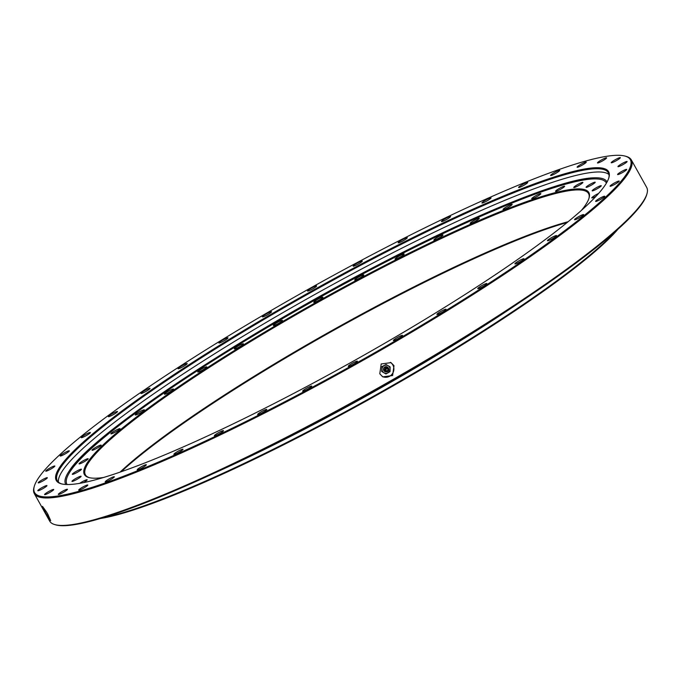 <?xml version="1.0" encoding="UTF-8"?>
<svg xmlns="http://www.w3.org/2000/svg" width="681" height="681" viewBox="0 0 681 681"><rect width="100%" height="100%" fill="white"/><g stroke="black" fill="none" stroke-linecap="round" stroke-linejoin="round"><path stroke-width="1.02" d="M598.625 193.43A5.227 0.672 -29.2 0 0 593.917 196.017A5.227 0.672 -29.2 0 0 591.798 197.89A5.227 0.672 -29.2 0 0 591.908 197.95A5.227 0.672 -29.2 0 0 596.02 196.29M601.161 185.658A5.227 0.672 -29.2 0 0 596.028 187.879A5.227 0.672 -29.2 0 0 592.147 190.816A5.227 0.672 -29.2 0 0 592.249 190.876A5.227 0.672 -29.2 0 0 597.39 188.654A5.227 0.672 -29.2 0 0 601.272 185.717A5.227 0.672 -29.2 0 0 601.161 185.658M595.1 182.167A5.227 0.672 -29.2 0 0 589.967 184.389A5.227 0.672 -29.2 0 0 586.086 187.326A5.227 0.672 -29.2 0 0 586.188 187.386A5.227 0.672 -29.2 0 0 591.329 185.164A5.227 0.672 -29.2 0 0 595.211 182.227A5.227 0.672 -29.2 0 0 595.1 182.167M582.791 182.338A5.227 0.672 -29.2 0 0 577.65 184.56A5.227 0.672 -29.2 0 0 573.768 187.505A5.227 0.672 -29.2 0 0 573.879 187.564A5.227 0.672 -29.2 0 0 579.012 185.343A5.227 0.672 -29.2 0 0 582.893 182.406A5.227 0.672 -29.2 0 0 582.791 182.338M564.523 186.177A5.227 0.672 -29.2 0 0 559.382 188.399A5.227 0.672 -29.2 0 0 555.5 191.335A5.227 0.672 -29.2 0 0 555.611 191.395A5.227 0.672 -29.2 0 0 560.744 189.173A5.227 0.672 -29.2 0 0 564.626 186.236A5.227 0.672 -29.2 0 0 564.523 186.177M540.757 193.566A5.227 0.672 -29.2 0 0 535.615 195.787A5.227 0.672 -29.2 0 0 531.733 198.733A5.227 0.672 -29.2 0 0 531.844 198.792A5.227 0.672 -29.2 0 0 536.977 196.571A5.227 0.672 -29.2 0 0 540.859 193.634A5.227 0.672 -29.2 0 0 540.757 193.566M512.069 204.351A5.227 0.672 -29.2 0 0 506.928 206.573A5.227 0.672 -29.2 0 0 503.046 209.51A5.227 0.672 -29.2 0 0 503.157 209.569A5.227 0.672 -29.2 0 0 508.29 207.347A5.227 0.672 -29.2 0 0 512.172 204.411A5.227 0.672 -29.2 0 0 512.069 204.351M479.177 218.243A5.227 0.672 -29.2 0 0 474.036 220.465A5.227 0.672 -29.2 0 0 470.154 223.402A5.227 0.672 -29.2 0 0 470.256 223.462A5.227 0.672 -29.2 0 0 475.398 221.24A5.227 0.672 -29.2 0 0 479.279 218.303A5.227 0.672 -29.2 0 0 479.177 218.243M404.071 253.953A5.227 0.672 -29.2 0 0 398.938 256.175A5.227 0.672 -29.2 0 0 395.057 259.112A5.227 0.672 -29.2 0 0 395.159 259.172A5.227 0.672 -29.2 0 0 400.3 256.95A5.227 0.672 -29.2 0 0 404.182 254.013A5.227 0.672 -29.2 0 0 404.071 253.953M363.722 274.886A5.227 0.672 -29.2 0 0 358.581 277.107A5.227 0.672 -29.2 0 0 354.699 280.044A5.227 0.672 -29.2 0 0 354.81 280.104A5.227 0.672 -29.2 0 0 359.943 277.882A5.227 0.672 -29.2 0 0 363.824 274.945A5.227 0.672 -29.2 0 0 363.722 274.886M322.811 297.197A5.227 0.672 -29.2 0 0 317.669 299.419A5.227 0.672 -29.2 0 0 313.788 302.355A5.227 0.672 -29.2 0 0 313.898 302.415A5.227 0.672 -29.2 0 0 319.031 300.193A5.227 0.672 -29.2 0 0 322.913 297.256A5.227 0.672 -29.2 0 0 322.811 297.197M282.343 320.334A5.227 0.672 -29.2 0 0 277.21 322.556A5.227 0.672 -29.2 0 0 273.328 325.492A5.227 0.672 -29.2 0 0 273.43 325.561A5.227 0.672 -29.2 0 0 278.572 323.339A5.227 0.672 -29.2 0 0 282.453 320.393A5.227 0.672 -29.2 0 0 282.343 320.334M243.33 343.743A5.227 0.672 -29.2 0 0 238.188 345.965A5.227 0.672 -29.2 0 0 234.315 348.902A5.227 0.672 -29.2 0 0 234.417 348.961A5.227 0.672 -29.2 0 0 239.559 346.74A5.227 0.672 -29.2 0 0 243.432 343.803A5.227 0.672 -29.2 0 0 243.33 343.743M206.718 366.829A5.227 0.672 -29.2 0 0 201.585 369.051A5.227 0.672 -29.2 0 0 197.703 371.988A5.227 0.672 -29.2 0 0 197.805 372.047A5.227 0.672 -29.2 0 0 202.947 369.826A5.227 0.672 -29.2 0 0 206.828 366.889A5.227 0.672 -29.2 0 0 206.718 366.829M173.417 389.03A5.227 0.672 -29.2 0 0 168.284 391.26A5.227 0.672 -29.2 0 0 164.402 394.197A5.227 0.672 -29.2 0 0 164.504 394.256A5.227 0.672 -29.2 0 0 169.646 392.035A5.227 0.672 -29.2 0 0 173.527 389.098A5.227 0.672 -29.2 0 0 173.417 389.03M144.244 409.809A5.227 0.672 -29.2 0 0 139.111 412.031A5.227 0.672 -29.2 0 0 135.23 414.967A5.227 0.672 -29.2 0 0 135.332 415.027A5.227 0.672 -29.2 0 0 140.473 412.805A5.227 0.672 -29.2 0 0 144.355 409.868A5.227 0.672 -29.2 0 0 144.244 409.809M119.924 428.638A5.227 0.672 -29.2 0 0 114.783 430.86A5.227 0.672 -29.2 0 0 110.901 433.797A5.227 0.672 -29.2 0 0 111.012 433.865A5.227 0.672 -29.2 0 0 116.145 431.643A5.227 0.672 -29.2 0 0 120.026 428.698A5.227 0.672 -29.2 0 0 119.924 428.638M101.043 445.068A5.227 0.672 -29.2 0 0 95.902 447.289A5.227 0.672 -29.2 0 0 92.02 450.226A5.227 0.672 -29.2 0 0 92.131 450.286A5.227 0.672 -29.2 0 0 97.264 448.064A5.227 0.672 -29.2 0 0 101.146 445.127A5.227 0.672 -29.2 0 0 101.043 445.068M88.07 458.688A5.227 0.672 -29.2 0 0 82.929 460.909A5.227 0.672 -29.2 0 0 79.047 463.846A5.227 0.672 -29.2 0 0 79.158 463.906A5.227 0.672 -29.2 0 0 84.291 461.684A5.227 0.672 -29.2 0 0 88.172 458.747A5.227 0.672 -29.2 0 0 88.07 458.688M81.328 469.158A5.227 0.672 -29.2 0 0 76.187 471.38A5.227 0.672 -29.2 0 0 72.314 474.317A5.227 0.672 -29.2 0 0 72.416 474.376A5.227 0.672 -29.2 0 0 77.557 472.154A5.227 0.672 -29.2 0 0 81.431 469.218A5.227 0.672 -29.2 0 0 81.328 469.158M80.988 476.223A5.227 0.672 -29.2 0 0 75.846 478.445A5.227 0.672 -29.2 0 0 71.965 481.382A5.227 0.672 -29.2 0 0 72.067 481.441A5.227 0.672 -29.2 0 0 77.208 479.22A5.227 0.672 -29.2 0 0 81.09 476.283A5.227 0.672 -29.2 0 0 80.988 476.223M83.371 482.659A5.227 0.672 -29.2 0 0 87.151 479.773A5.227 0.672 -29.2 0 0 87.04 479.713A5.227 0.672 -29.2 0 0 79.643 483.348M442.88 234.919A5.227 0.672 -29.2 0 0 437.738 237.141A5.227 0.672 -29.2 0 0 433.857 240.078A5.227 0.672 -29.2 0 0 433.967 240.138A5.227 0.672 -29.2 0 0 439.1 237.916A5.227 0.672 -29.2 0 0 442.982 234.979A5.227 0.672 -29.2 0 0 442.88 234.919M103.486 477.5A288.957 37.217 150.8 0 1 90.224 477.849A288.957 37.217 150.8 0 1 88.879 477.543A288.957 37.217 150.8 0 1 282.751 321.458A288.957 37.217 150.8 0 1 583.004 189.25A288.957 37.217 150.8 0 1 589.074 197.992A288.957 37.217 150.8 0 1 581.378 210.42M588.92 198.503A288.208 37.123 -29.2 0 0 588.563 193.591A288.208 37.123 -29.2 0 0 582.732 190.271A288.208 37.123 -29.2 0 0 299.402 312.8A288.208 37.123 -29.2 0 0 85.397 474.802A288.208 37.123 -29.2 0 0 89.39 477.679M567.137 222.525A288.957 37.217 -29.2 0 0 334.533 329.825A288.957 37.217 -29.2 0 0 121.261 471.712M120.06 472.129A288.208 37.123 150.8 0 1 334.218 329.263A288.208 37.123 150.8 0 1 568.116 221.717M617.922 229.259A313.779 40.417 150.8 0 1 372.405 397.593A313.779 40.417 150.8 0 1 100.388 518.505M103.929 517.432A314.528 40.511 -29.2 0 0 372.09 397.032A314.528 40.511 -29.2 0 0 615.156 231.719M520.156 302.134A314.528 40.511 150.8 0 1 213.689 473.423A314.528 40.511 -29.2 0 0 520.156 302.134M394.001 365.68L392.605 375.537L382.79 376.865L379.785 373.809L381.198 363.96L390.996 362.632L394.001 365.68M382.228 376.508A8.215 8.121 119.9 0 0 390.4 362.318M47.747 514.07L50.675 520.633L45.618 512.844L42.52 506.375L46.7 512.257M348.374 366.369A5.227 0.672 150.8 0 1 348.272 366.31A5.227 0.672 150.8 0 1 352.154 363.373A5.227 0.672 150.8 0 1 357.287 361.151A5.227 0.672 150.8 0 1 357.397 361.211A5.227 0.672 150.8 0 1 353.516 364.148A5.227 0.672 150.8 0 1 348.374 366.369M302.747 391.252A5.227 0.672 150.8 0 1 302.645 391.192A5.227 0.672 150.8 0 1 306.527 388.255A5.227 0.672 150.8 0 1 311.66 386.033A5.227 0.672 150.8 0 1 311.77 386.093A5.227 0.672 150.8 0 1 307.889 389.03A5.227 0.672 150.8 0 1 302.747 391.252M257.741 414.593A5.227 0.672 150.8 0 1 257.639 414.533A5.227 0.672 150.8 0 1 261.521 411.596A5.227 0.672 150.8 0 1 266.654 409.375A5.227 0.672 150.8 0 1 266.765 409.434A5.227 0.672 150.8 0 1 262.883 412.371A5.227 0.672 150.8 0 1 257.741 414.593M214.464 435.823A5.227 0.672 150.8 0 1 214.362 435.763A5.227 0.672 150.8 0 1 218.243 432.827A5.227 0.672 150.8 0 1 223.377 430.605A5.227 0.672 150.8 0 1 223.487 430.664A5.227 0.672 150.8 0 1 219.605 433.601A5.227 0.672 150.8 0 1 214.464 435.823M173.987 454.423A5.227 0.672 150.8 0 1 173.876 454.355A5.227 0.672 150.8 0 1 177.758 451.418A5.227 0.672 150.8 0 1 182.9 449.196A5.227 0.672 150.8 0 1 183.002 449.256A5.227 0.672 150.8 0 1 179.12 452.201A5.227 0.672 150.8 0 1 173.987 454.423M137.298 469.916A5.227 0.672 150.8 0 1 137.187 469.856A5.227 0.672 150.8 0 1 141.069 466.919A5.227 0.672 150.8 0 1 146.211 464.697A5.227 0.672 150.8 0 1 146.313 464.757A5.227 0.672 150.8 0 1 142.431 467.694A5.227 0.672 150.8 0 1 137.298 469.916M105.308 481.935A5.227 0.672 150.8 0 1 105.197 481.876A5.227 0.672 150.8 0 1 109.079 478.939A5.227 0.672 150.8 0 1 114.221 476.717A5.227 0.672 150.8 0 1 114.323 476.777A5.227 0.672 150.8 0 1 110.441 479.713A5.227 0.672 150.8 0 1 105.308 481.935M78.8 490.184A5.227 0.672 150.8 0 1 78.69 490.124A5.227 0.672 150.8 0 1 82.571 487.187A5.227 0.672 150.8 0 1 87.713 484.966A5.227 0.672 150.8 0 1 87.815 485.025A5.227 0.672 150.8 0 1 83.933 487.962A5.227 0.672 150.8 0 1 78.8 490.184M58.421 494.457A5.227 0.672 150.8 0 1 58.319 494.397A5.227 0.672 150.8 0 1 62.201 491.461A5.227 0.672 150.8 0 1 67.334 489.239A5.227 0.672 150.8 0 1 67.445 489.298A5.227 0.672 150.8 0 1 63.563 492.235A5.227 0.672 150.8 0 1 58.421 494.457M44.691 494.653A5.227 0.672 150.8 0 1 44.58 494.593A5.227 0.672 150.8 0 1 48.462 491.656A5.227 0.672 150.8 0 1 53.603 489.435A5.227 0.672 150.8 0 1 53.705 489.494A5.227 0.672 150.8 0 1 49.824 492.431A5.227 0.672 150.8 0 1 44.691 494.653M37.932 490.763A5.227 0.672 150.8 0 1 37.83 490.703A5.227 0.672 150.8 0 1 41.703 487.766A5.227 0.672 150.8 0 1 46.844 485.544A5.227 0.672 150.8 0 1 46.946 485.604A5.227 0.672 150.8 0 1 43.073 488.541A5.227 0.672 150.8 0 1 37.932 490.763M38.315 482.88A5.227 0.672 150.8 0 1 38.213 482.82A5.227 0.672 150.8 0 1 42.094 479.884A5.227 0.672 150.8 0 1 47.227 477.653A5.227 0.672 150.8 0 1 47.338 477.721A5.227 0.672 150.8 0 1 43.456 480.658A5.227 0.672 150.8 0 1 38.315 482.88M45.831 471.201A5.227 0.672 150.8 0 1 45.729 471.141A5.227 0.672 150.8 0 1 49.611 468.205A5.227 0.672 150.8 0 1 54.744 465.983A5.227 0.672 150.8 0 1 54.855 466.042A5.227 0.672 150.8 0 1 50.973 468.979A5.227 0.672 150.8 0 1 45.831 471.201M60.303 456.015A5.227 0.672 150.8 0 1 60.192 455.955A5.227 0.672 150.8 0 1 64.074 453.018A5.227 0.672 150.8 0 1 69.215 450.796A5.227 0.672 150.8 0 1 69.317 450.856A5.227 0.672 150.8 0 1 65.436 453.793A5.227 0.672 150.8 0 1 60.303 456.015M81.354 437.696A5.227 0.672 150.8 0 1 81.252 437.628A5.227 0.672 150.8 0 1 85.134 434.691A5.227 0.672 150.8 0 1 90.267 432.469A5.227 0.672 150.8 0 1 90.377 432.529A5.227 0.672 150.8 0 1 86.496 435.474A5.227 0.672 150.8 0 1 81.354 437.696M141.027 393.516A5.227 0.672 150.8 0 1 140.916 393.456A5.227 0.672 150.8 0 1 144.798 390.519A5.227 0.672 150.8 0 1 149.939 388.298A5.227 0.672 150.8 0 1 150.041 388.357A5.227 0.672 150.8 0 1 146.16 391.294A5.227 0.672 150.8 0 1 141.027 393.516M178.167 368.753A5.227 0.672 150.8 0 1 178.056 368.693A5.227 0.672 150.8 0 1 181.938 365.757A5.227 0.672 150.8 0 1 187.079 363.535A5.227 0.672 150.8 0 1 187.181 363.594A5.227 0.672 150.8 0 1 183.3 366.531A5.227 0.672 150.8 0 1 178.167 368.753M218.993 343.003A5.227 0.672 150.8 0 1 218.89 342.943A5.227 0.672 150.8 0 1 222.772 340.006A5.227 0.672 150.8 0 1 227.905 337.785A5.227 0.672 150.8 0 1 228.016 337.844A5.227 0.672 150.8 0 1 224.134 340.781A5.227 0.672 150.8 0 1 218.993 343.003M262.508 316.903A5.227 0.672 150.8 0 1 262.406 316.844A5.227 0.672 150.8 0 1 266.28 313.907A5.227 0.672 150.8 0 1 271.421 311.685A5.227 0.672 150.8 0 1 271.523 311.745A5.227 0.672 150.8 0 1 267.65 314.682A5.227 0.672 150.8 0 1 262.508 316.903M307.633 291.093A5.227 0.672 150.8 0 1 307.531 291.034A5.227 0.672 150.8 0 1 311.413 288.089A5.227 0.672 150.8 0 1 316.546 285.867A5.227 0.672 150.8 0 1 316.656 285.926A5.227 0.672 150.8 0 1 312.775 288.872A5.227 0.672 150.8 0 1 307.633 291.093M353.26 266.203A5.227 0.672 150.8 0 1 353.158 266.143A5.227 0.672 150.8 0 1 357.04 263.206A5.227 0.672 150.8 0 1 362.173 260.985A5.227 0.672 150.8 0 1 362.283 261.044A5.227 0.672 150.8 0 1 358.402 263.981A5.227 0.672 150.8 0 1 353.26 266.203M398.266 242.862A5.227 0.672 150.8 0 1 398.164 242.802A5.227 0.672 150.8 0 1 402.045 239.865A5.227 0.672 150.8 0 1 407.187 237.643A5.227 0.672 150.8 0 1 407.289 237.703A5.227 0.672 150.8 0 1 403.407 240.64A5.227 0.672 150.8 0 1 398.266 242.862M441.543 221.631A5.227 0.672 150.8 0 1 441.441 221.572A5.227 0.672 150.8 0 1 445.323 218.635A5.227 0.672 150.8 0 1 450.456 216.413A5.227 0.672 150.8 0 1 450.567 216.473A5.227 0.672 150.8 0 1 446.685 219.41A5.227 0.672 150.8 0 1 441.543 221.631M482.029 203.04A5.227 0.672 150.8 0 1 481.918 202.981A5.227 0.672 150.8 0 1 485.8 200.044A5.227 0.672 150.8 0 1 490.941 197.822A5.227 0.672 150.8 0 1 491.044 197.882A5.227 0.672 150.8 0 1 487.162 200.818A5.227 0.672 150.8 0 1 482.029 203.04M518.718 187.539A5.227 0.672 150.8 0 1 518.607 187.479A5.227 0.672 150.8 0 1 522.489 184.542A5.227 0.672 150.8 0 1 527.63 182.321A5.227 0.672 150.8 0 1 527.732 182.38A5.227 0.672 150.8 0 1 523.851 185.317A5.227 0.672 150.8 0 1 518.718 187.539M550.708 175.519A5.227 0.672 150.8 0 1 550.606 175.46A5.227 0.672 150.8 0 1 554.479 172.523A5.227 0.672 150.8 0 1 559.62 170.301A5.227 0.672 150.8 0 1 559.722 170.361A5.227 0.672 150.8 0 1 555.849 173.297A5.227 0.672 150.8 0 1 550.708 175.519M577.216 167.271A5.227 0.672 150.8 0 1 577.113 167.211A5.227 0.672 150.8 0 1 580.995 164.274A5.227 0.672 150.8 0 1 586.128 162.052A5.227 0.672 150.8 0 1 586.239 162.112A5.227 0.672 150.8 0 1 582.357 165.049A5.227 0.672 150.8 0 1 577.216 167.271M597.586 162.997A5.227 0.672 150.8 0 1 597.484 162.938A5.227 0.672 150.8 0 1 601.366 160.001A5.227 0.672 150.8 0 1 606.499 157.779A5.227 0.672 150.8 0 1 606.609 157.839A5.227 0.672 150.8 0 1 602.728 160.776A5.227 0.672 150.8 0 1 597.586 162.997M611.325 162.802A5.227 0.672 150.8 0 1 611.215 162.742A5.227 0.672 150.8 0 1 615.096 159.805A5.227 0.672 150.8 0 1 620.238 157.583A5.227 0.672 150.8 0 1 620.34 157.643A5.227 0.672 150.8 0 1 616.458 160.58A5.227 0.672 150.8 0 1 611.325 162.802M618.084 166.7A5.227 0.672 150.8 0 1 617.973 166.641A5.227 0.672 150.8 0 1 621.855 163.695A5.227 0.672 150.8 0 1 626.997 161.474A5.227 0.672 150.8 0 1 627.099 161.533A5.227 0.672 150.8 0 1 623.217 164.479A5.227 0.672 150.8 0 1 618.084 166.7M617.693 174.583A5.227 0.672 150.8 0 1 617.59 174.523A5.227 0.672 150.8 0 1 621.472 171.578A5.227 0.672 150.8 0 1 626.605 169.356A5.227 0.672 150.8 0 1 626.716 169.424A5.227 0.672 150.8 0 1 622.834 172.361A5.227 0.672 150.8 0 1 617.693 174.583M610.176 186.262A5.227 0.672 150.8 0 1 610.074 186.202A5.227 0.672 150.8 0 1 613.956 183.257A5.227 0.672 150.8 0 1 619.089 181.035A5.227 0.672 150.8 0 1 619.199 181.095A5.227 0.672 150.8 0 1 615.318 184.04A5.227 0.672 150.8 0 1 610.176 186.262M595.713 201.448A5.227 0.672 150.8 0 1 595.603 201.389A5.227 0.672 150.8 0 1 599.484 198.443A5.227 0.672 150.8 0 1 604.626 196.222A5.227 0.672 150.8 0 1 604.728 196.281A5.227 0.672 150.8 0 1 600.855 199.227A5.227 0.672 150.8 0 1 595.713 201.448M574.653 219.767A5.227 0.672 150.8 0 1 574.551 219.708A5.227 0.672 150.8 0 1 578.433 216.771A5.227 0.672 150.8 0 1 583.566 214.549A5.227 0.672 150.8 0 1 583.677 214.609A5.227 0.672 150.8 0 1 579.795 217.545A5.227 0.672 150.8 0 1 574.653 219.767M547.524 240.768A5.227 0.672 150.8 0 1 547.422 240.708A5.227 0.672 150.8 0 1 551.304 237.771A5.227 0.672 150.8 0 1 556.437 235.549A5.227 0.672 150.8 0 1 556.547 235.609A5.227 0.672 150.8 0 1 552.666 238.546A5.227 0.672 150.8 0 1 547.524 240.768M514.989 263.939A5.227 0.672 150.8 0 1 514.879 263.879A5.227 0.672 150.8 0 1 518.76 260.942A5.227 0.672 150.8 0 1 523.902 258.72A5.227 0.672 150.8 0 1 524.004 258.78A5.227 0.672 150.8 0 1 520.122 261.717A5.227 0.672 150.8 0 1 514.989 263.939M477.849 288.701A5.227 0.672 150.8 0 1 477.739 288.642A5.227 0.672 150.8 0 1 481.62 285.705A5.227 0.672 150.8 0 1 486.762 283.483A5.227 0.672 150.8 0 1 486.864 283.543A5.227 0.672 150.8 0 1 482.982 286.48A5.227 0.672 150.8 0 1 477.849 288.701M437.015 314.452A5.227 0.672 150.8 0 1 436.913 314.392A5.227 0.672 150.8 0 1 440.794 311.455A5.227 0.672 150.8 0 1 445.927 309.234A5.227 0.672 150.8 0 1 446.038 309.293A5.227 0.672 150.8 0 1 442.156 312.23A5.227 0.672 150.8 0 1 437.015 314.452M108.492 416.687A5.227 0.672 150.8 0 1 108.381 416.627A5.227 0.672 150.8 0 1 112.263 413.69A5.227 0.672 150.8 0 1 117.404 411.469A5.227 0.672 150.8 0 1 117.507 411.528A5.227 0.672 150.8 0 1 113.625 414.465A5.227 0.672 150.8 0 1 108.492 416.687M393.507 340.56A5.227 0.672 150.8 0 1 393.397 340.5A5.227 0.672 150.8 0 1 397.278 337.555A5.227 0.672 150.8 0 1 402.42 335.333A5.227 0.672 150.8 0 1 402.522 335.401A5.227 0.672 150.8 0 1 398.64 338.338A5.227 0.672 150.8 0 1 393.507 340.56M646.95 193.813L646.661 194.809A341.224 43.95 150.8 0 1 373.716 391.149A341.224 43.95 150.8 0 1 57.579 525.281A341.224 43.95 150.8 0 1 55.987 524.923L54.982 524.651A341.964 44.044 -29.2 0 0 56.583 525.008A341.964 44.044 -29.2 0 0 373.409 390.588A341.964 44.044 -29.2 0 0 646.95 193.813A341.964 44.044 -29.2 0 0 646.686 187.403L631.338 159.933A341.964 44.044 150.8 0 1 377.41 352.154A341.964 44.044 150.8 0 1 41.235 497.539A341.964 44.044 150.8 0 1 34.314 493.597A341.964 44.044 150.8 0 1 34.05 487.187L34.339 486.191A341.224 43.95 -29.2 0 0 41.507 496.517A341.224 43.95 -29.2 0 0 396.07 340.406A341.224 43.95 -29.2 0 0 625.013 156.077A341.224 43.95 -29.2 0 0 623.421 155.719A341.224 43.95 -29.2 0 0 307.284 289.851A341.224 43.95 -29.2 0 0 34.339 486.191M62.678 484.123A316.393 40.749 150.8 0 1 61.196 483.791A316.393 40.749 150.8 0 1 273.481 312.877A316.393 40.749 150.8 0 1 602.251 168.113A316.393 40.749 150.8 0 1 608.891 177.69A316.393 40.749 150.8 0 1 355.805 359.755A316.393 40.749 150.8 0 1 62.678 484.123M608.737 178.192A315.652 40.656 -29.2 0 0 608.363 172.77A315.652 40.656 -29.2 0 0 601.978 169.135A315.652 40.656 -29.2 0 0 291.672 303.334A315.652 40.656 -29.2 0 0 57.289 480.76A315.652 40.656 -29.2 0 0 61.707 483.919M625.013 156.077L626.018 156.349A341.964 44.044 150.8 0 1 631.338 159.933M603.783 172.37A315.652 40.656 -29.2 0 0 299.708 303.011A315.652 40.656 -29.2 0 0 58.472 482.216A315.652 40.656 150.8 0 1 379.274 259.742A315.652 40.656 150.8 0 1 608.976 174.549A315.652 40.656 -29.2 0 0 603.783 172.37M385.701 369.638L386.229 368.779M34.314 493.597L49.662 521.067A341.964 44.044 -29.2 0 0 54.982 524.651M67.096 484.514L66.942 484.268A308.927 39.787 150.8 0 1 380.313 264.798A308.927 39.787 150.8 0 1 606.286 182.84L606.422 183.095M65.827 484.472A310.017 39.932 150.8 0 1 69.573 470.452A310.017 39.932 150.8 0 1 380.041 264.032M380.143 263.981A310.017 39.932 150.8 0 1 593.151 177.835A310.017 39.932 150.8 0 1 607.052 181.989M46.325 511.635L48.104 514.717M386.365 368.676A1.124 1.107 -60.1 0 1 385.701 369.826M387.344 370.668A1.124 1.107 -60.1 0 1 385.693 369.698A1.124 1.107 -60.1 0 1 387.361 368.727A1.124 1.107 -60.1 0 1 387.344 370.668M387.71 371.315A1.864 1.847 119.9 0 0 388.425 368.77A1.864 1.847 119.9 0 0 385.906 368.08A1.864 1.847 119.9 0 0 385.191 370.617A1.864 1.847 119.9 0 0 387.71 371.315M385.744 371.843A2.613 2.588 -60.1 0 1 384.765 366.991A2.613 2.588 -60.1 0 1 388.136 367.706M388.017 372.805L390.051 371.622L390.111 366.889L386.076 364.505L381.973 366.855L381.905 371.588L385.948 373.963L388.017 372.805A4.103 4.06 -60.1 0 1 381.956 369.23A4.103 4.06 -60.1 0 1 388.119 365.714A4.103 4.06 -60.1 0 1 388.017 372.805M381.905 371.588L385.948 373.963M381.658 371.443L381.973 366.855M381.726 366.71L386.076 364.505M387.787 371.571A2.23 2.205 119.9 0 0 388.638 368.532A2.23 2.205 119.9 0 0 385.625 367.706A2.23 2.205 119.9 0 0 384.774 370.745A2.23 2.205 119.9 0 0 387.787 371.571M593.151 177.835C562.174 178.984 477.117 213.434 380.075 263.964C239.78 336.235 92.437 434.112 69.573 470.452M385.395 367.476C388.911 367.323 389.702 368.727 387.795 371.673C384.28 371.826 383.48 370.421 385.395 367.476"/></g></svg>

